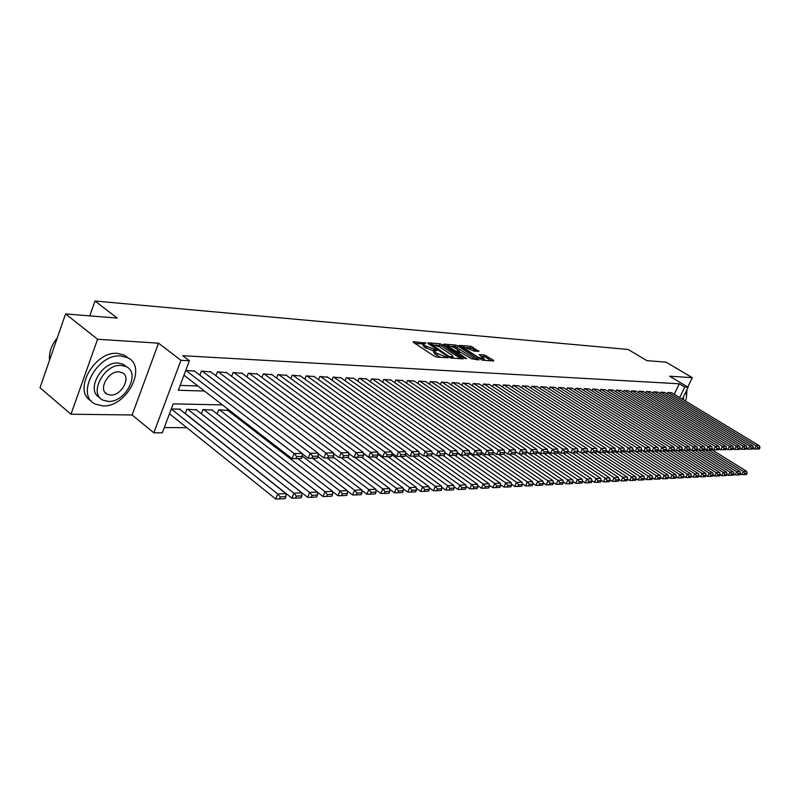 <?xml version="1.0" encoding="UTF-8"?>
<svg xmlns="http://www.w3.org/2000/svg" width="800" height="800" viewBox="0 0 800 800"><rect width="100%" height="100%" fill="white"/><g stroke="black" fill="none" stroke-linecap="round" stroke-linejoin="round"><path stroke-width="1.2" d="M426.01 343.13L413.24 341.64L413.33 342.32L434.35 356.21L436.59 357.06L447.97 357.79L435.8 352.78L434.3 350.72L437.09 350.64L436.76 350.19L424.97 345.65L423.52 343.63L426.01 343.13M478.84 351.41L470.86 346.28L459.07 345.4L482.32 360.18L493.68 360.96L493.48 360.28L484.37 354.97L479.22 354.66L484.5 359.22L477.99 357.16L464.41 348.38L463.14 346.73L473.98 351.04L478.84 351.41M674.22 394.27L679.26 383.79L684.74 387.06L688.11 387.24L682.34 399.18M65.58 313.93L97.58 339.25L70.97 414.22L40 387.78L65.58 313.93L117.21 318.07L95.01 301.02L628.12 349.46L646.82 360.62L666.1 362.17L692.29 377.67L669.64 376.21L688.11 387.24M70.97 414.22L132.12 414.98L158.54 343.19L97.58 339.25M158.54 343.19L180.94 360.31L189.39 360.76L178.32 390.24L204.48 391.05M679.26 383.79L182.75 355.7L189.39 360.76M442.25 344.63L440.09 343.8L427.95 342.82L428.05 343.49L448.96 357.21L451.17 358.05L463.2 358.88L442.25 344.63L441.6 346.13L435.68 345.01M443.89 344.11L455.69 345.06L457.81 345.87L478.97 359.89L471.53 358.77L460.93 352.45L457.25 352.25L466.55 358.63L465.15 358.53L443.71 344.54M687.77 387.04L692.29 377.67M194.68 371.21L185.79 370.34L294.13 453.56L302.22 453.43L194.04 370.72M210.89 371.94L201.38 371.06L199.83 375.15M226.71 372.65L217.43 371.79L215.91 375.75M242.16 373.35L233.09 372.51L231.62 376.34M257.25 374.03L248.39 373.21L246.95 376.92M271.99 374.69L263.34 373.9L261.93 377.49M286.4 375.34L277.95 374.57L276.57 378.05M300.49 375.98L292.22 375.23L290.88 378.6M314.27 376.6L306.18 375.87L304.87 379.14M327.74 377.21L319.83 376.49L318.55 379.67M340.92 377.8L333.19 377.11L331.93 380.19M353.82 378.38L346.25 377.71L345.02 380.7M366.45 378.96L359.04 378.29L357.83 381.2M378.81 379.51L371.55 378.87L370.38 381.7M390.91 380.06L383.81 379.43L382.66 382.18M402.77 380.6L395.81 379.98L394.68 382.66M414.38 381.12L407.56 380.52L406.46 383.13M425.76 381.64L419.08 381.05L418 383.59M436.91 382.14L430.36 381.57L429.31 384.04M447.84 382.64L441.42 382.08L440.39 384.48M458.56 383.12L452.27 382.57L451.25 384.92M469.07 383.6L462.9 383.06L461.9 385.35M479.38 384.07L473.33 383.54L472.35 385.77M489.5 384.52L483.56 384.01L482.6 386.19M499.42 384.97L493.59 384.47L492.65 386.6M509.16 385.42L503.44 384.92L502.52 387M518.72 385.85L513.1 385.37L512.2 387.39M528.1 386.28L522.59 385.8L521.7 387.78M537.31 386.69L531.9 386.23L531.03 388.17M546.36 387.1L541.05 386.65L540.19 388.54M555.25 387.51L550.03 387.06L549.19 388.91M563.98 387.9L558.85 387.47L558.02 389.28M572.55 388.29L567.51 387.86L566.7 389.63M580.98 388.68L576.03 388.26L575.23 389.99M589.26 389.05L584.4 388.64L583.62 390.33M597.4 389.42L592.62 389.02L591.85 390.68M605.41 389.79L600.71 389.39L599.95 391.01M613.28 390.14L608.65 389.75L607.91 391.34M621.02 390.5L616.47 390.11L615.74 391.67M628.63 390.84L624.16 390.47L623.44 391.99M636.12 391.18L631.72 390.81L631.01 392.31M643.48 391.52L639.15 391.15L638.46 392.62M650.73 391.85L646.47 391.49L645.79 392.93M657.86 392.17L653.67 391.82L653 393.23M664.88 392.49L660.75 392.15L660.09 393.53M180.14 385.39L197.94 386M667.08 393.82L667.73 392.47L671.79 392.8M164.28 427.58L186.8 427.67M180.18 409.62L180.36 409.13L171.27 408.98L277.73 493.98L285.86 493.59L285.94 496.65L280.25 496.94L279.44 498.94L285.13 498.65L285.94 496.65M185.24 413.65L186.91 409.25L196.42 409.89M201.37 413.78L202.99 409.52L212.29 410.15M217.12 413.91L218.71 409.8L227.79 410.4M232.5 414.05L232.91 413M95.01 301.02L89.79 315.87M222.43 404.9L173.19 403.87L162.32 432.82L153.83 432.82L180.94 360.31M132.12 414.98L153.83 432.82M679.67 397.57L684.74 387.06M423.35 344.02L422.87 345.16L424.32 347.19L424.97 345.65M440.64 357.34L435.14 354.32L433.65 352.25L434.14 351.11L424.32 347.19M423.35 344.03L414.91 343.36M460.88 358.72L441.6 346.13M430.21 344.57L429.63 344.53M430.7 343.97L449.12 356.47L453.21 357.01L451.69 354.94L439.18 346.76L430.7 343.97M452.72 358.16L453.21 357.01M445.59 345.79L447.59 345.95M451.72 346.28L455.05 346.54L455.69 345.06M476.34 359.77L455.05 346.54M454.38 347.63L447.76 345.55L449.01 347.21L455.96 351.16L459.64 351.36L454.38 347.63M457.02 352.78L456.23 352.72M491.35 360.8L485.83 357.24L481.21 356.26M476.5 351.24L472.31 348.54L467.1 347.49M462.95 347.16L461.1 347.02M169.47 413.77L275.7 498.98L277.73 493.98L280.25 496.94M179.54 409.12L285.86 493.59M279.44 498.94L275.7 498.98M183.96 375.21L292.06 458.65L294.13 453.56L296.67 456.56L295.84 458.6L301.5 458.48L302.33 456.45L296.67 456.56M302.33 456.45L302.22 453.43M292.06 458.65L295.84 458.6M57.28 337.89C51.4 345.19 48.81 352.65 49.53 360.26M120.88 355.98C97.02 353.27 74.83 395.65 95.49 404.16L102.86 405.89C126.72 407.53 147.88 366.48 127.53 357.67L120.88 355.98M128.27 358.07L124.28 355.11L117.63 353.41C94.5 350.72 72.16 391.17 91.25 400.92M99.78 397.54C85.46 390.98 101.4 361.21 118.34 363.03L123.2 364.25L126.38 366.73M121.33 365.42C104.15 363.6 88.25 394.03 103.08 400.17L108.31 401.4C125.48 402.66 140.85 372.92 126.19 366.63L121.33 365.42M110.61 395.04C121.68 395.91 131.64 376.67 122.18 372.64L119 371.85C107.93 370.75 97.75 390.28 107.28 394.25L110.61 395.04M683.59 399.94L683.48 396.83M685.46 401.07C686.92 396.99 686.93 394.18 685.5 392.64M686.57 395.98L686.97 389.59M185.3 413.49L291.87 498.14L293.89 493.2L187.72 409.26M195.8 409.4L301.81 492.82L301.92 495.84L296.37 496.12L295.56 498.1L301.11 497.81L301.92 495.84M296.37 496.12L293.89 493.2L301.81 492.82M295.56 498.1L291.87 498.14M201.39 413.73L307.62 497.32L309.63 492.44L203.79 409.54M211.68 409.67L317.36 492.06L317.49 495.05L312.08 495.33L311.28 497.28L316.68 496.99L317.49 495.05M312.08 495.33L309.63 492.44L317.36 492.06M311.28 497.28L307.62 497.32M317.36 492.13L322.98 496.51L324.99 491.69L219.48 409.81M227.19 409.94L332.52 491.33L332.68 494.28L327.4 494.55L326.6 496.47L331.88 496.2L332.68 494.28M327.4 494.55L324.99 491.69L332.52 491.33M326.6 496.47L322.98 496.51M332.53 491.53L337.97 495.73L339.96 490.97L297.83 458.56M302.32 456.15L347.32 490.61L347.49 493.53L342.35 493.79L341.55 495.69L346.7 495.42L347.49 493.53M342.35 493.79L339.96 490.97L347.32 490.61M341.55 495.69L337.97 495.73M210.26 371.46L318.1 453.16L310.21 453.3L308.15 458.32L317.41 458.15L318.23 456.15L312.71 456.25L311.89 458.26M302.23 453.79L308.15 458.32M202.19 371.09L310.21 453.3L312.71 456.25M318.23 456.15L318.1 453.16M226.09 372.19L333.57 452.91L325.88 453.03L323.84 458L332.91 457.83L333.73 455.85L328.35 455.96L327.53 457.94M318.12 453.66L323.84 458M218.22 371.83L325.88 453.03L328.35 455.96M333.73 455.85L333.57 452.91M241.55 372.9L348.66 452.65L341.16 452.78L339.12 457.68L348.03 457.51L348.84 455.56L343.6 455.66L342.78 457.62M333.6 453.53L339.12 457.68M233.87 372.55L341.16 452.78L343.6 455.66M348.84 455.56L348.66 452.65M256.66 373.59L363.37 452.41L356.06 452.53L354.03 457.37L362.77 457.21L363.58 455.28L358.46 455.38L357.65 457.31M348.7 453.4L354.03 457.37M249.15 373.25L356.06 452.53L358.46 455.38M363.58 455.28L363.37 452.41M347.33 490.94L352.59 494.97L354.58 490.26L312.61 458.25M318.01 456.69L361.75 489.91L361.95 492.79L356.93 493.05L356.14 494.93L361.16 494.66L361.95 492.79M356.93 493.05L354.58 490.26L361.75 489.91M356.14 494.93L352.59 494.97M271.42 374.27L377.73 452.17L370.6 452.29L368.58 457.07L377.15 456.91L377.96 455.01L372.97 455.1L372.16 457.01M363.44 453.27L368.58 457.07M264.08 373.93L370.6 452.29L372.97 455.1M377.96 455.01L377.73 452.17M361.78 490.36L366.87 494.22L368.84 489.57L327.04 457.95M333.21 457.11L375.84 489.23L376.06 492.07L371.16 492.32L370.37 494.18L375.27 493.92L376.06 492.07M371.16 492.32L368.84 489.57L375.84 489.23M370.37 494.18L366.87 494.22M285.84 374.93L391.75 451.93L384.78 452.05L382.78 456.77L391.19 456.62L391.99 454.74L387.12 454.83L386.32 456.72M377.81 453.13L382.78 456.77M278.67 374.6L384.78 452.05L387.12 454.83M391.99 454.74L391.75 451.93M375.89 489.79L380.8 493.49L382.77 488.9L341.13 457.65M348.04 457.49L389.6 488.57L389.84 491.37L385.06 491.62L384.27 493.45L389.06 493.2L389.84 491.37M385.06 491.62L382.77 488.9L389.6 488.57M384.27 493.45L380.8 493.49M299.94 375.58L405.43 451.71L398.63 451.82L396.63 456.49L404.9 456.33L405.69 454.48L400.94 454.57L400.14 456.43M391.84 453L396.63 456.49M292.93 375.26L398.63 451.82L400.94 454.57M405.69 454.48L405.43 451.71M389.66 489.23L394.41 492.78L396.36 488.24L354.89 457.36M361.68 457.23L403.05 487.92L403.3 490.69L398.63 490.93L397.84 492.74L402.52 492.5L403.3 490.69M398.63 490.93L396.36 488.24L403.05 487.92M397.84 492.74L394.41 492.78M313.73 376.21L418.79 451.48L412.15 451.59L410.16 456.21L418.28 456.06L419.07 454.22L414.43 454.31L413.63 456.15M405.54 452.87L410.16 456.21M306.87 375.9L412.15 451.59L414.43 454.31M419.07 454.22L418.79 451.48M403.12 488.68L407.7 492.09L409.65 487.6L363.45 453.45M374.99 456.95L416.18 487.28L416.45 490.02L411.88 490.25L411.1 492.05L415.67 491.81L416.45 490.02M411.88 490.25L409.65 487.6L416.18 487.28M411.1 492.05L407.7 492.09M327.21 376.83L431.84 451.27L425.35 451.37L423.38 455.93L431.35 455.79L432.14 453.97L427.6 454.06L426.81 455.88M418.92 452.74L423.38 455.93M320.51 376.52L425.35 451.37L427.6 454.06M432.14 453.97L431.84 451.27M416.26 488.14L420.69 491.41L422.63 486.97L377.89 454.15M388.01 456.68L429.01 486.66L429.3 489.37L424.83 489.59L424.06 491.37L428.52 491.13L429.3 489.37M424.83 489.59L422.63 486.97L429.01 486.66M424.06 491.37L420.69 491.41M340.41 377.44L444.59 451.05L438.25 451.16L436.29 455.66L444.12 455.52L444.91 453.73L440.47 453.81L439.68 455.61M431.99 452.6L436.29 455.66M333.85 377.14L438.25 451.16L440.47 453.81M444.91 453.73L444.59 451.05M429.11 487.61L433.39 490.74L435.32 486.35L391.98 454.78M400.73 456.42L441.55 486.05L441.86 488.73L437.49 488.95L436.72 490.71L441.09 490.48L441.86 488.73M437.49 488.95L435.32 486.35L441.55 486.05M436.72 490.71L433.39 490.74M353.32 378.03L457.05 450.84L450.86 450.95L448.9 455.4L456.6 455.26L457.38 453.49L453.05 453.57L452.27 455.35M444.76 452.47L448.9 455.4M346.9 377.74L450.86 450.95L453.05 453.57M457.38 453.49L457.05 450.84M441.67 487.09L445.8 490.09L447.72 485.75L405.41 455.14M413.18 456.16L453.82 485.46L454.14 488.1L449.87 488.32L449.1 490.06L453.37 489.83L454.14 488.1M449.87 488.32L447.72 485.75L453.82 485.46M449.1 490.06L445.8 490.09M365.95 378.61L469.23 450.64L463.18 450.74L461.23 455.15L468.8 455.01L469.58 453.25L465.34 453.33L464.56 455.1M457.24 452.34L461.23 455.15M359.67 378.32L463.18 450.74L465.34 453.33M469.58 453.25L469.23 450.64M378.32 379.18L481.15 450.44L475.22 450.54L473.29 454.9L480.73 454.76L481.51 453.03L477.36 453.1L476.59 454.85M469.44 452.21L473.29 454.9M372.17 378.9L475.22 450.54L477.36 453.1M481.51 453.03L481.15 450.44M390.44 379.73L492.8 450.25L487 450.34L485.08 454.65L492.4 454.52L493.17 452.8L489.12 452.88L488.35 454.6M481.38 452.08L485.08 454.65M384.41 379.46L487 450.34L489.12 452.88M493.17 452.8L492.8 450.25M453.95 486.58L457.94 489.46L459.85 485.17L418.53 455.48M425.36 455.9L465.81 484.88L466.15 487.49L461.97 487.71L461.21 489.42L465.38 489.2L466.15 487.49M461.97 487.71L459.85 485.17L465.81 484.88M461.21 489.42L457.94 489.46M465.96 486.08L469.81 488.84L471.71 484.59L431.35 455.78M437.27 455.65L477.54 484.31L477.89 486.9L473.81 487.1L473.05 488.8L477.13 488.59L477.89 486.9M473.81 487.1L471.71 484.59L477.54 484.31M473.05 488.8L469.81 488.84M477.72 485.59L481.43 488.23L483.31 484.03L443.16 455.54M448.94 455.4L489.02 483.76L489.39 486.31L485.39 486.52L484.64 488.2L488.63 487.99L489.39 486.31M485.39 486.52L483.31 484.03L489.02 483.76M484.64 488.2L481.43 488.23M402.3 380.28L504.2 450.06L498.53 450.15L496.62 454.41L503.82 454.28L504.58 452.58L500.62 452.66L499.85 454.36M493.05 451.95L496.62 454.41M396.4 380.01L498.53 450.15L500.62 452.66M504.58 452.58L504.2 450.06M489.21 485.1L492.8 487.64L494.67 483.48L454.7 455.3M457.33 453.03L500.26 483.21L500.63 485.74L496.72 485.94L495.97 487.6L499.88 487.4L500.63 485.74M496.72 485.94L494.67 483.48L500.26 483.21M495.97 487.6L492.8 487.64M413.92 380.81L515.35 449.87L509.8 449.96L507.9 454.18L514.99 454.05L515.75 452.37L511.87 452.44L511.11 454.13M504.47 451.83L507.9 454.18M408.14 380.55L509.8 449.96L511.87 452.44M515.75 452.37L515.35 449.87M500.47 484.63L503.92 487.06L505.79 482.94L466.01 455.07M469.48 453.48L511.26 482.68L511.65 485.18L507.82 485.38L507.07 487.02L510.9 486.82L511.65 485.18M507.82 485.38L505.79 482.94L511.26 482.68M507.07 487.02L503.92 487.06M425.31 381.34L526.27 449.69L520.84 449.78L518.95 453.95L525.92 453.82L526.68 452.16L522.88 452.23L522.12 453.9M515.64 451.7L518.95 453.95M419.65 381.08L520.84 449.78L522.88 452.23M526.68 452.16L526.27 449.69M511.49 484.16L514.82 486.49L516.67 482.42L477.09 454.84M481.17 453.77L522.03 482.16L522.43 484.63L518.68 484.82L517.94 486.45L521.68 486.25L522.43 484.63M518.68 484.82L516.67 482.42L522.03 482.16M517.94 486.45L514.82 486.49M436.47 381.85L536.96 449.51L531.64 449.6L529.76 453.73L536.62 453.6L537.38 451.96L533.66 452.03L532.9 453.68M526.58 451.57L529.76 453.73M430.92 381.59L531.64 449.6L533.66 452.03M537.38 451.96L536.96 449.51M522.28 483.7L525.49 485.93L527.33 481.9L487.94 454.61M492.62 454.04L532.58 481.65L532.98 484.1L529.31 484.28L528.57 485.89L532.25 485.7L532.98 484.1M529.31 484.28L527.33 481.9L532.58 481.65M528.57 485.89L525.49 485.93M447.42 382.35L547.42 449.34L542.22 449.42L540.35 453.51L547.11 453.38L547.85 451.76L544.21 451.83L543.46 453.46M537.29 451.45L540.35 453.51M441.97 382.1L542.22 449.42L544.21 451.83M547.85 451.76L547.42 449.34M532.84 483.25L535.93 485.38L537.77 481.4L498.56 454.38M503.81 454.28L542.91 481.15L543.33 483.57L539.73 483.75L539 485.35L542.59 485.16L543.33 483.57M539.73 483.75L537.77 481.4L542.91 481.15M539 485.35L535.93 485.38M458.14 382.84L557.67 449.17L552.57 449.25L550.71 453.29L557.37 453.17L558.11 451.56L554.55 451.63L553.8 453.24M547.78 451.32L550.71 453.29M452.8 382.6L552.57 449.25L554.55 451.63M558.11 451.56L557.67 449.17M543.19 482.8L546.17 484.85L548 480.9L508.98 454.16M514.12 454.07L553.03 480.66L553.46 483.06L549.94 483.23L549.21 484.81L552.73 484.63L553.46 483.06M549.94 483.23L548 480.9L553.03 480.66M549.21 484.81L546.17 484.85M468.66 383.33L567.72 449L562.72 449.08L560.87 453.08L567.43 452.96L568.17 451.37L564.67 451.43L563.93 453.03M558.05 451.2L560.87 453.08M463.43 383.09L562.72 449.08L564.67 451.43M568.17 451.37L567.72 449M553.34 482.36L556.2 484.32L558.02 480.42L519.18 453.95M524.24 453.86L562.95 480.18L563.39 482.55L559.94 482.73L559.21 484.29L562.66 484.11L563.39 482.55M559.94 482.73L558.02 480.42L562.95 480.18M559.21 484.29L556.2 484.32M478.98 383.8L577.56 448.83L572.66 448.91L570.82 452.88L577.28 452.76L578.01 451.18L574.59 451.24L573.85 452.83M568.11 451.08L570.82 452.88M473.84 383.56L572.66 448.91L574.59 451.24M578.01 451.18L577.56 448.83M563.28 481.93L566.03 483.81L567.84 479.94L526.65 452.01M534.16 453.65L572.68 479.71L573.12 482.06L569.74 482.23L569.01 483.78L572.4 483.6L573.12 482.06M569.74 482.23L567.84 479.94L572.68 479.71M569.01 483.78L566.03 483.81M573.02 481.51L575.67 483.31L577.47 479.48L537.21 452.32M543.88 453.45L582.21 479.25L582.66 481.57L579.35 481.74L578.63 483.27L581.95 483.1L582.66 481.57M579.35 481.74L577.47 479.48L582.21 479.25M578.63 483.27L575.67 483.31M582.57 481.1L585.12 482.81L586.91 479.02L547.49 452.55M553.42 453.25L591.56 478.79L592.02 481.1L588.77 481.26L588.05 482.78L591.3 482.61L592.02 481.1M588.77 481.26L586.91 479.02L591.56 478.79M588.05 482.78L585.12 482.81M489.1 384.26L587.2 448.67L582.4 448.75L580.57 452.67L586.93 452.56L587.67 450.99L584.31 451.06L583.58 452.63M577.97 450.96L580.57 452.67M484.06 384.03L582.4 448.75L584.31 451.06M587.67 450.99L587.2 448.67M499.03 384.72L596.65 448.51L591.95 448.59L590.13 452.48L596.4 452.36L597.13 450.81L593.84 450.88L593.11 452.43M587.63 450.84L590.13 452.48M494.09 384.49L591.95 448.59L593.84 450.88M597.13 450.81L596.65 448.51M508.78 385.17L605.92 448.36L601.31 448.44L599.5 452.28L605.68 452.17L606.4 450.64L603.18 450.7L602.45 452.24M597.11 450.72L599.5 452.28M503.93 384.95L601.31 448.44L603.18 450.7M606.4 450.64L605.92 448.36M591.94 480.69L594.39 482.33L596.16 478.57L557.55 452.77M562.78 453.05L600.73 478.35L601.19 480.63L598 480.79L597.29 482.29L600.48 482.13L601.19 480.63M598 480.79L596.16 478.57L600.73 478.35M597.29 482.29L594.39 482.33M518.34 385.61L615.01 448.21L610.49 448.28L608.69 452.09L614.78 451.98L615.5 450.46L612.33 450.52L611.61 452.05M606.39 450.6L608.69 452.09M513.58 385.39L610.49 448.28L612.33 450.52M523.06 385.82L619.49 448.13L617.7 451.9L615.49 450.47L615.01 448.21M601.12 480.28L603.48 481.85L605.24 478.13L567.4 452.96M571.96 452.86L609.72 477.91L610.19 480.17L607.06 480.33L606.36 481.82L609.49 481.66L610.19 480.17M607.06 480.33L605.24 478.13L609.72 477.91M606.36 481.82L603.48 481.85M527.73 386.04L623.92 448.06L619.49 448.13L621.31 450.35L620.6 451.86L623.7 451.79L624.42 450.29L621.31 450.35M624.42 450.29L623.92 448.06M617.7 451.9L620.6 451.86M610.13 479.89L612.39 481.39L614.15 477.7L576.5 452.77M580.96 452.67L618.54 477.49L619.02 479.72L615.95 479.88L615.25 481.35L618.32 481.19L619.02 479.72M615.95 479.88L614.15 477.7L618.54 477.49M615.25 481.35L612.39 481.39M536.95 386.46L632.67 447.91L628.31 447.99L626.53 451.72L632.46 451.61L633.17 450.12L630.12 450.18L629.41 451.68M624.39 450.34L626.53 451.72M532.36 386.25L628.31 447.99L630.12 450.18M633.17 450.12L632.67 447.91M618.98 479.5L621.14 480.93L622.89 477.28L585.43 452.59M587.64 451.05L627.2 477.07L627.69 479.28L624.67 479.44L623.97 480.9L626.99 480.74L627.69 479.28M624.67 479.44L622.89 477.28L627.2 477.07M623.97 480.9L621.14 480.93M546 386.88L641.25 447.77L636.98 447.84L635.21 451.54L641.05 451.43L641.75 449.96L638.77 450.02L638.06 451.5M633.13 450.21L635.21 451.54M541.5 386.67L636.98 447.84L638.77 450.02M641.75 449.96L641.25 447.77M627.65 479.11L629.73 480.48L631.47 476.86L594.2 452.41M596.91 451.26L635.7 476.66L636.19 478.85L633.23 479L632.54 480.45L635.5 480.29L636.19 478.85M633.23 479L631.47 476.86L635.7 476.66M632.54 480.45L629.73 480.48M636.17 478.73L638.16 480.04L639.89 476.46L602.81 452.23M606.01 451.46L644.04 476.25L644.54 478.43L641.64 478.57L640.94 480.01L643.85 479.86L644.54 478.43M641.64 478.57L639.89 476.46L644.04 476.25M640.94 480.01L638.16 480.04M644.53 478.36L646.43 479.61L648.15 476.06L611.26 452.05M614.94 451.64L652.23 475.86L652.73 478.01L649.88 478.15L649.2 479.58L652.05 479.43L652.73 478.01L654.56 479.18L656.27 475.66L619.56 451.88M649.88 478.15L648.15 476.06L652.23 475.86M649.2 479.58L646.43 479.61M554.9 387.29L649.67 447.63L645.47 447.7L643.71 451.36L649.48 451.26L650.18 449.8L647.25 449.85L646.54 451.32M641.7 450.07L643.71 451.36M550.47 387.08L645.47 447.7L647.25 449.85M650.18 449.8L649.67 447.63M563.63 387.69L657.93 447.49L653.82 447.56L652.07 451.19L657.75 451.09L658.45 449.64L655.57 449.7L654.87 451.15M650.11 449.94L652.07 451.19M559.28 387.49L653.82 447.56L655.57 449.7M658.45 449.64L657.93 447.49M572.22 388.08L666.04 447.36L662 447.42L660.26 451.02L665.87 450.92L666.57 449.49L663.74 449.54L663.05 450.98M658.36 449.82L660.26 451.02M567.94 387.88L662 447.42L663.74 449.54M666.57 449.49L666.04 447.36M623.66 451.8L660.27 475.47L660.78 477.6L657.98 477.74L657.3 479.15L660.1 479L660.78 477.6M657.98 477.74L656.27 475.66L660.27 475.47M657.3 479.15L654.56 479.18M580.65 388.47L674.01 447.22L670.04 447.29L668.31 450.85L673.85 450.75L674.54 449.33L671.76 449.39L671.07 450.81M666.47 449.69L668.31 450.85M576.45 388.28L670.04 447.29L671.76 449.39M674.54 449.33L674.01 447.22M660.77 477.62L662.54 478.77L664.24 475.28L627.71 451.7M631.75 451.63L668.17 475.09L668.69 477.2L665.94 477.34L665.25 478.73L668.01 478.59L668.69 477.2M665.94 477.34L664.24 475.28L668.17 475.09M665.25 478.73L662.54 478.77M588.94 388.85L681.83 447.09L677.94 447.16L676.22 450.69L681.68 450.59L682.36 449.18L679.64 449.24L678.95 450.65M674.43 449.56L676.22 450.69M584.81 388.66L677.94 447.16L679.64 449.24M682.36 449.18L681.83 447.09M668.66 477.25L670.38 478.36L672.07 474.9L635.72 451.53M639.69 451.46L675.93 474.71L676.45 476.8L673.75 476.94L673.07 478.32L675.77 478.18L676.45 476.8M673.75 476.94L672.07 474.9L675.93 474.71M673.07 478.32L670.38 478.36M597.09 389.22L689.51 446.96L685.69 447.03L683.98 450.53L689.37 450.43L690.05 449.04L687.38 449.09L686.69 450.49M682.24 449.44L683.98 450.53M593.03 389.04L685.69 447.03L687.38 449.09M690.05 449.04L689.51 446.96M676.41 476.89L678.07 477.96L679.76 474.53L641.67 450.14M647.5 451.3L683.55 474.34L684.08 476.42L681.42 476.55L680.75 477.92L683.4 477.78L684.08 476.42M681.42 476.55L679.76 474.53L683.55 474.34M680.75 477.92L678.07 477.96M605.09 389.59L697.06 446.84L693.3 446.9L691.6 450.37L696.92 450.28L697.6 448.89L694.98 448.94L694.29 450.33M689.91 449.32L691.6 450.37M601.11 389.41L693.3 446.9L694.98 448.94M697.6 448.89L697.06 446.84M684.02 476.52L685.64 477.56L687.31 474.16L649.93 450.31M655.17 451.14L691.04 473.98L691.57 476.03L688.96 476.17L688.29 477.53L690.9 477.39L691.57 476.03M688.96 476.17L687.31 474.16L691.04 473.98M688.29 477.53L685.64 477.56M612.97 389.95L704.48 446.71L700.78 446.78L699.09 450.22L704.35 450.12L705.02 448.75L702.44 448.8L701.76 450.18M697.45 449.2L699.09 450.22M609.05 389.77L700.78 446.78L702.44 448.8M705.02 448.75L704.48 446.71M691.5 476.17L693.07 477.17L694.74 473.8L658.04 450.48M662.72 450.98L698.4 473.62L698.93 475.66L696.37 475.79L695.7 477.14L698.27 477L698.93 475.66M696.37 475.79L694.74 473.8L698.4 473.62M695.7 477.14L693.07 477.17M620.71 390.31L711.76 446.59L708.13 446.65L706.45 450.06L711.64 449.97L712.31 448.61L709.78 448.66L709.1 450.02M704.86 449.08L706.45 450.06M616.86 390.13L708.13 446.65L709.78 448.66M712.31 448.61L711.76 446.59M698.85 475.82L700.38 476.79L702.03 473.45L666.01 450.63M670.13 450.83L705.64 473.27L706.17 475.29L703.65 475.42L702.99 476.76L705.51 476.63L706.17 475.29M703.65 475.42L702.03 473.45L705.64 473.27M702.99 476.76L700.38 476.79M628.33 390.66L718.92 446.47L715.36 446.53L713.68 449.91L718.81 449.82L719.48 448.47L716.98 448.52L716.31 449.87M712.14 448.96L713.68 449.91M624.54 390.48L715.36 446.53L716.98 448.52M719.48 448.47L718.92 446.47M706.08 475.48L707.56 476.41L709.21 473.1L673.8 450.76M677.42 450.67L712.75 472.93L713.29 474.93L710.81 475.06L710.15 476.38L712.63 476.25L713.29 474.93M710.81 475.06L709.21 473.1L712.75 472.93M710.15 476.38L707.56 476.41M635.82 391L725.96 446.36L722.46 446.41L720.79 449.77L725.85 449.68L726.52 448.34L724.07 448.39L723.4 449.73M719.29 448.84L720.79 449.77M632.09 390.83L722.46 446.41L724.07 448.39M726.52 448.34L725.96 446.36M713.18 475.14L714.62 476.05L716.26 472.76L681.03 450.61M684.58 450.52L719.74 472.59L720.28 474.58L717.85 474.7L717.19 476.01L719.63 475.89L720.28 474.58M717.85 474.7L716.26 472.76L719.74 472.59M717.19 476.01L714.62 476.05M643.19 391.34L732.88 446.24L729.44 446.3L727.78 449.62L732.78 449.53L733.44 448.21L731.03 448.25L730.37 449.58M726.33 448.73L727.78 449.62M639.52 391.17L729.44 446.3L731.03 448.25M733.44 448.21L732.88 446.24M720.17 474.81L721.56 475.68L723.19 472.42L688.14 450.46M691.63 450.37L726.61 472.26L727.16 474.23L724.77 474.35L724.11 475.65L726.51 475.53L727.16 474.23M724.77 474.35L723.19 472.42L726.61 472.26M724.11 475.65L721.56 475.68M650.44 391.67L739.69 446.13L736.3 446.18L734.65 449.48L739.59 449.39L740.25 448.08L737.88 448.12L737.22 449.44M733.24 448.61L734.65 449.48M646.83 391.51L736.3 446.18L737.88 448.12M740.25 448.08L739.69 446.13M727.03 474.48L728.39 475.33L730.01 472.09L695.14 450.31M697.33 449.45L733.38 471.93L733.92 473.88L731.57 474L730.92 475.29L733.28 475.17L733.92 473.88M731.57 474L730.01 472.09L733.38 471.93M730.92 475.29L728.39 475.33M657.58 392L746.38 446.02L743.04 446.07L741.41 449.34L746.29 449.25L746.94 447.95L744.61 447.99L743.96 449.3M740.04 448.5L741.41 449.34M654.03 391.84L743.04 446.07L744.61 447.99M746.94 447.95L746.38 446.02M733.79 474.15L735.1 474.98L736.71 471.77L702.02 450.17M704.61 449.59L740.03 471.61L740.58 473.54L738.26 473.66L737.62 474.94L739.93 474.82L740.58 473.54M738.26 473.66L736.71 471.77L740.03 471.61M737.62 474.94L735.1 474.98M664.6 392.32L752.96 445.91L749.68 445.96L748.05 449.2L752.87 449.11L753.53 447.82L751.23 447.87L750.58 449.16M746.72 448.39L748.05 449.2M661.1 392.16L749.68 445.96L751.23 447.87M753.53 447.82L752.96 445.91M740.43 473.83L741.71 474.63L743.31 471.45L708.79 450.03M711.76 449.72L746.57 471.29L747.12 473.21L744.84 473.33L744.2 474.6L746.48 474.48L747.12 473.21M744.84 473.33L743.31 471.45L746.57 471.29M744.2 474.6L741.71 474.63M671.51 392.64L759.43 445.8L756.21 445.85L754.59 449.07L759.35 448.98L760 447.7L757.75 447.74L757.1 449.03M753.29 448.28L754.59 449.07M668.07 392.48L756.21 445.85L757.75 447.74M760 447.7L759.43 445.8M424.08 343.48L424.48 342.54M445.68 357.68L446.08 356.74M434.81 350.56L435.22 349.6M426.06 348.33L426.71 346.79M433.13 351.03L433.78 349.49M435.14 354.32L435.8 352.78M436.89 355.47L437.55 353.93M444.25 357.58L444.65 356.64M462.75 358.85L463.04 358.18M439.45 345.3L440.09 343.8M430.49 345.1L430.77 344.44M448.83 357.13L449.12 356.47M450.31 357.86L450.66 357.05M451.75 358.09L452.15 357.16M457.18 347.35L457.81 345.87M478.19 359.9L478.48 359.25M457.45 353.52L457.73 352.88M448.74 347.84L449.01 347.21M453.53 350.96L453.8 350.33M455.49 352.24L455.96 351.16M458.93 352.31L459.31 351.41M464.14 348.99L464.41 348.38M477.73 357.77L477.99 357.16M483.73 356.44L484.37 354.97M485.83 357.24L486.47 355.78M493.2 360.92L493.48 360.28M470.23 347.74L470.86 346.28M472.31 348.54L472.95 347.08M478.39 351.38L478.66 350.76M430.1 344.84L430.42 344.08M456.87 353.14L457.2 352.36M447.2 346.84L447.63 345.85M459.22 352.33L459.64 351.36M462.6 347.99L463.02 347.02M484.03 360.3L484.5 359.22M105.03 392.39L107.28 394.25M123.2 364.25L126.19 366.63M127.53 357.67L124.28 355.11"/></g></svg>
